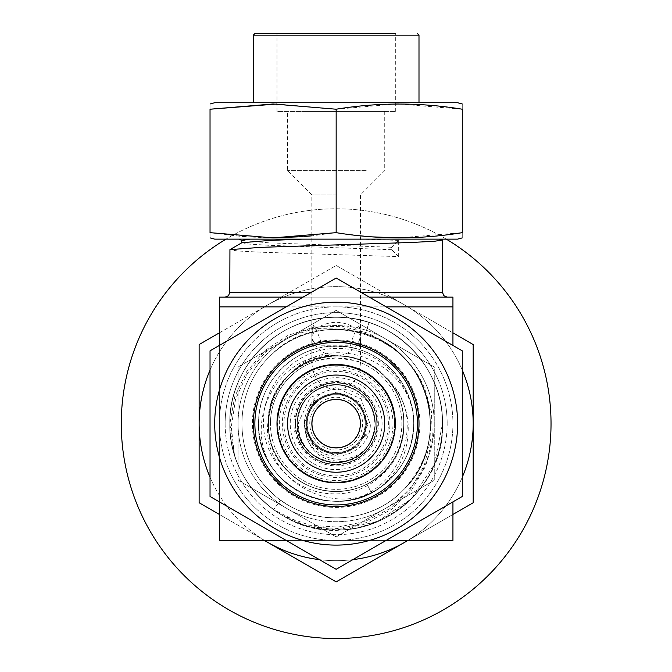 <?xml version="1.0" encoding="UTF-8"?>
<svg xmlns="http://www.w3.org/2000/svg" width="672" height="672" viewBox="0 0 672 672"><rect width="100%" height="100%" fill="white"/><g stroke="black" fill="none" stroke-linecap="round" stroke-linejoin="round"><path stroke-width="0.5" stroke-dasharray="3.36 2.52" d="M446.275 239.131A214.88 214.88 0 0 0 226.036 239.131M343.552 638.4A214.88 214.88 0 0 0 550.906 416.254A214.88 214.88 0 0 0 328.759 208.9A214.88 214.88 0 0 0 121.405 431.046A214.88 214.88 0 0 0 343.552 638.4M307.322 432.65L306.995 431.533L307.322 432.65M306.995 431.533L307.121 431.97L306.995 431.533M337.193 453.835A30.206 30.206 0 0 1 305.97 424.687A30.206 30.206 0 0 1 335.118 393.456A30.206 30.206 0 0 0 305.97 424.687A30.206 30.206 0 0 0 337.193 453.835A30.206 30.206 0 0 0 366.349 422.612A30.206 30.206 0 0 0 335.118 393.456A30.206 30.206 0 0 1 366.349 422.612A30.206 30.206 0 0 1 337.193 453.835M340.175 540.364A116.785 116.785 0 0 0 452.869 419.63A116.785 116.785 0 0 0 332.136 306.936A116.785 116.785 0 0 0 219.442 427.669A116.785 116.785 0 0 0 340.175 540.364A116.785 116.785 0 0 0 452.869 419.63A116.785 116.785 0 0 0 332.136 306.936A116.785 116.785 0 0 0 219.442 427.669A116.785 116.785 0 0 0 340.175 540.364M366.156 435.918L363.468 436.565L364.652 433.667L366.106 434.44L364.501 434.104L362.687 438.094L366.156 435.918L364.048 435.254L366.106 434.44M366.198 170.621L287.574 170.621L366.198 170.621M306.113 111.451L384.737 111.451L306.113 111.451M372.742 33.6L276.99 33.6L276.99 111.451L395.329 111.451L276.99 111.451M336.16 375.068A48.577 48.577 0 0 0 287.574 423.646A48.577 48.577 0 0 0 336.16 472.231A48.577 48.577 0 0 0 384.737 423.646A48.577 48.577 0 0 0 336.16 375.068M336.16 364.484A59.17 59.17 0 0 0 276.99 423.646A59.17 59.17 0 0 0 336.16 482.815A59.17 59.17 0 0 0 395.329 423.646A59.17 59.17 0 0 0 336.16 364.484M312.186 422.898A23.982 23.982 0 0 1 336.907 399.68A23.982 23.982 0 0 1 360.125 424.402A23.982 23.982 0 0 0 336.907 399.68A23.982 23.982 0 0 0 312.186 422.898A23.982 23.982 0 0 0 335.404 447.619A23.982 23.982 0 0 0 360.125 424.402A23.982 23.982 0 0 1 335.404 447.619A23.982 23.982 0 0 1 312.186 422.898A23.982 23.982 0 0 0 335.404 447.619A23.982 23.982 0 0 0 360.125 424.402A23.982 23.982 0 0 1 335.404 447.619A23.982 23.982 0 0 1 312.186 422.898M295.537 422.369A40.639 40.639 0 0 1 337.436 383.032A40.639 40.639 0 0 1 376.774 424.931A40.639 40.639 0 0 1 334.883 464.268A40.639 40.639 0 0 1 295.537 422.369A40.639 40.639 0 0 0 334.883 464.268A40.639 40.639 0 0 0 376.774 424.931A40.639 40.639 0 0 1 334.883 464.268A40.639 40.639 0 0 1 295.537 422.369A40.639 40.639 0 0 1 337.436 383.032A40.639 40.639 0 0 1 376.774 424.931A40.639 40.639 0 0 0 337.436 383.032A40.639 40.639 0 0 0 295.537 422.369A40.639 40.639 0 0 1 337.436 383.032A40.639 40.639 0 0 1 376.774 424.931A40.639 40.639 0 0 1 334.883 464.268A40.639 40.639 0 0 1 295.537 422.369A40.639 40.639 0 0 1 337.436 383.032A40.639 40.639 0 0 1 376.774 424.931A40.639 40.639 0 0 1 334.883 464.268A40.639 40.639 0 0 1 295.537 422.369A40.639 40.639 0 0 1 337.436 383.032A40.639 40.639 0 0 1 376.774 424.931M277.796 421.814A58.388 58.388 0 0 0 334.32 482.009A58.388 58.388 0 0 0 394.514 425.485A58.388 58.388 0 0 1 334.32 482.009A58.388 58.388 0 0 1 277.796 421.814A58.388 58.388 0 0 1 337.991 365.291A58.388 58.388 0 0 1 394.514 425.485A58.388 58.388 0 0 0 337.991 365.291A58.388 58.388 0 0 0 277.796 421.814A58.388 58.388 0 0 1 337.991 365.291A58.388 58.388 0 0 1 394.514 425.485M290.245 422.209A45.931 45.931 0 0 1 337.604 377.74A45.931 45.931 0 0 1 382.066 425.09A45.931 45.931 0 0 1 334.715 469.56A45.931 45.931 0 0 1 290.245 422.209M295.025 422.352A41.152 41.152 0 0 1 337.453 382.519A41.152 41.152 0 0 1 377.294 424.939A41.152 41.152 0 0 1 334.866 464.78A41.152 41.152 0 0 1 295.025 422.352M336.16 194.872L311.825 194.872L336.16 194.872M358.949 325.45L360.486 338.318L357.706 345.794L359.285 346.517L359.974 345.794L360.486 338.318C358.94 328.608 350.826 323.24 336.16 322.216C321.485 323.24 313.37 328.608 311.825 338.318L313.37 325.45C316.982 330.7 319.83 337.478 321.913 345.794L350.398 345.794C352.481 337.478 355.337 330.7 358.949 325.45A24.326 22.394 180 0 1 360.486 333.295A24.326 22.394 180 0 1 336.16 355.69A24.326 22.394 180 0 1 311.825 333.295A24.326 22.394 180 0 1 313.37 325.45M357.706 345.794L360.486 345.794L360.486 338.318L360.478 362.603A65.705 65.705 0 0 1 336.16 489.359A65.705 65.705 0 0 1 270.446 423.646A65.705 65.705 0 0 0 336.16 489.359A65.705 65.705 0 0 0 401.864 423.646A65.705 65.705 0 0 0 336.16 357.941A65.705 65.705 0 0 0 270.446 423.646A65.705 65.705 0 0 1 311.842 362.603C313.034 378.966 321.14 388.055 336.16 389.869C351.17 388.055 359.276 378.966 360.478 362.603C363.014 361.981 354.908 360.427 336.16 357.941C317.411 360.427 309.305 361.981 311.842 362.603L311.825 338.318L312.337 345.794L313.026 346.517L314.605 345.794L311.825 338.318L311.825 194.872L287.574 170.621L287.574 111.451M321.913 345.794L336.16 346.836L350.398 345.794M311.867 423.646A24.293 24.293 0 0 0 336.16 447.938A24.293 24.293 0 0 0 360.444 423.646A24.293 24.293 0 0 0 336.16 399.361A24.293 24.293 0 0 0 311.867 423.646M309.784 422.822A26.384 26.384 0 0 1 336.983 397.278A26.384 26.384 0 0 1 362.527 424.477A26.384 26.384 0 0 1 335.328 450.022A26.384 26.384 0 0 1 309.784 422.822M306.583 422.722A29.585 29.585 0 0 0 335.227 453.222A29.585 29.585 0 0 0 365.728 424.578A29.585 29.585 0 0 1 335.227 453.222A29.585 29.585 0 0 1 306.583 422.722A29.585 29.585 0 0 1 337.084 394.078A29.585 29.585 0 0 1 365.728 424.578A29.585 29.585 0 0 0 337.084 394.078A29.585 29.585 0 0 0 306.583 422.722A29.585 29.585 0 0 1 337.084 394.078A29.585 29.585 0 0 1 365.728 424.578M370.348 424.721C370.171 450.853 335.118 466.57 316.008 448.123C309.355 442.47 305.55 435.33 304.601 426.703C307.448 450.786 321.174 462.336 345.769 461.37A38.926 38.926 0 0 1 316.285 457.12C304.038 448.812 298.091 437.262 298.444 422.461L310.153 397.496L335.874 387.635L361.024 398.849L370.348 424.721M316.285 457.12C340.234 472.811 375.413 453.314 375.068 424.872C373.498 401.167 360.94 387.794 337.378 384.745C313.673 386.308 300.3 398.866 297.251 422.428C298.813 446.132 311.371 459.505 334.933 462.554C358.638 460.992 372.011 448.434 375.068 424.872C373.498 401.167 360.94 387.794 337.378 384.745C313.673 386.308 300.3 398.866 297.251 422.428C298.813 446.132 311.371 459.505 334.933 462.554C358.638 460.992 372.011 448.434 375.068 424.872C373.498 401.167 360.94 387.794 337.378 384.745C313.673 386.308 300.3 398.866 297.251 422.428C298.813 446.132 311.371 459.505 334.933 462.554C358.638 460.992 372.011 448.434 375.068 424.872C373.498 401.167 360.94 387.794 337.378 384.745C313.673 386.308 300.3 398.866 297.251 422.428C298.813 446.132 311.371 459.505 334.933 462.554C358.638 460.992 372.011 448.434 375.068 424.872C373.498 401.167 360.94 387.794 337.378 384.745C313.673 386.308 300.3 398.866 297.251 422.428C298.813 446.132 311.371 459.505 334.933 462.554C358.638 460.992 372.011 448.434 375.068 424.872C373.498 401.167 360.94 387.794 337.378 384.745C313.673 386.308 300.3 398.866 297.251 422.428C293.782 460.958 351.464 477.91 369.44 443.831A38.926 38.926 0 0 0 373.968 414.38C366.677 385.451 321.703 378.882 309.044 407.215C304.634 414.75 303.408 422.738 305.365 431.197C308.893 461.992 353.791 469.325 369.44 443.831M345.769 461.37C363.661 455.666 373.422 443.503 375.068 424.872L373.968 414.38M395.01 423.646A58.859 58.859 0 0 1 336.16 482.504A58.859 58.859 0 0 1 277.301 423.646A58.859 58.859 0 0 1 336.16 364.795A58.859 58.859 0 0 1 395.01 423.646M403.729 429.383L403.973 423.646C403.813 407.207 398.488 392.624 387.996 379.915C399.899 392.087 406.602 406.661 408.106 423.646C409.366 449.282 400.243 470.434 380.722 487.108A77.54 77.54 0 0 0 413.7 423.646C414.784 382.242 377.563 345.022 336.16 346.105C294.748 345.022 257.527 382.242 258.611 423.646C257.527 465.058 294.748 502.278 336.16 501.194C377.563 502.278 414.784 465.058 413.7 423.646C414.784 382.242 377.563 345.022 336.16 346.105C294.748 345.022 257.527 382.242 258.611 423.646C255.78 483.815 332.707 524.286 380.722 487.108C332.968 521.119 257.72 477.313 268.565 418.127C270.354 399.58 278.25 384.182 292.27 371.944C333.808 328.633 413.482 364.174 413.692 422.663A77.54 77.54 0 0 1 380.722 487.108C332.707 524.286 255.78 483.815 258.611 423.646A77.54 77.54 0 0 1 336.16 346.105A77.54 77.54 0 0 1 413.7 423.646L413.692 422.663C413.398 382.796 377.555 347.542 337.621 348.541C297.679 347.508 261.668 383.544 263.533 423.646C263.407 459.908 294.848 492.862 331.262 493.744C367.626 496.381 402.293 466.133 403.729 429.383C401.554 463.714 370.264 492.148 336.16 491.467C299.939 492.416 267.389 459.866 268.338 423.646C267.389 387.433 299.939 354.883 336.16 355.832C372.372 354.883 404.922 387.433 403.973 423.646C404.922 459.866 372.372 492.416 336.16 491.467C299.939 492.416 267.389 459.866 268.338 423.646C265.146 365.03 346.5 332.195 384.896 376.496C430.802 415.17 400.537 496.902 342.191 500.959C381.629 498.733 414.498 462.832 413.7 423.646A77.54 77.54 0 0 1 336.16 501.194A77.54 77.54 0 0 1 258.611 423.646C257.527 382.242 294.748 345.022 336.16 346.105C377.563 345.022 414.784 382.242 413.7 423.646A77.54 77.54 0 0 0 413.692 422.663L413.7 423.646A77.54 77.54 0 0 1 336.16 501.194A77.54 77.54 0 0 1 258.611 423.646M342.191 500.959A77.54 77.54 0 0 1 275.638 472.13C291.312 490.888 311.48 500.581 336.16 501.194C377.563 502.278 414.784 465.058 413.7 423.646C412.482 454.667 398.37 477.691 371.356 492.744L371.356 492.744C398.37 477.691 412.482 454.667 413.7 423.646M398.664 256.603L398.664 240.383L391.65 247.271L391.65 249.707L398.664 256.603L260.954 252.21L237.905 250.992L229.807 249.774M398.664 240.383L360.83 239.131L441.059 239.131L239.333 239.131M442.378 239.904L437.884 239.131M234.427 454.658L231.277 426.821L235.544 399.302L247.086 373.901L265.062 352.531L288.229 336.941L314.832 328.499L342.745 327.886L369.6 335.362C393.683 344.87 411.23 361.376 422.234 384.871L431.382 411.348L432.432 439.169L425.628 466.2L411.524 490.258L391.297 509.494L366.652 522.572L339.368 528.553L311.48 527.1A106.352 106.352 0 0 1 234.427 454.658L229.807 423.646C228.32 366.853 279.367 315.815 336.16 317.302C392.952 315.815 443.99 366.853 442.504 423.646C443.99 480.446 392.952 531.485 336.16 529.998C279.367 531.485 228.32 480.446 229.807 423.646C228.32 366.853 279.367 315.815 336.16 317.302C392.952 315.815 443.99 366.853 442.504 423.646C443.99 480.446 392.952 531.485 336.16 529.998C279.367 531.485 228.32 480.446 229.807 423.646C228.32 366.853 279.367 315.815 336.16 317.302C392.952 315.815 443.99 366.853 442.504 423.646C443.99 480.446 392.952 531.485 336.16 529.998C279.367 531.485 228.32 480.446 229.807 423.646C228.32 366.853 279.367 315.815 336.16 317.302C392.952 315.815 443.99 366.853 442.504 423.646A106.352 106.352 0 0 1 336.16 529.998A106.352 106.352 0 0 1 229.807 423.646A106.352 106.352 0 0 0 336.16 529.998A106.352 106.352 0 0 0 442.504 423.646A106.352 106.352 0 0 0 336.16 317.302A106.352 106.352 0 0 0 229.807 423.646A106.352 106.352 0 0 1 336.16 317.302A106.352 106.352 0 0 1 442.504 423.646C443.99 480.446 392.952 531.485 336.16 529.998C279.552 531.46 228.614 480.799 229.807 424.15L234.704 396.757L246.7 371.633L264.919 350.582L288.154 335.261L314.698 326.953L342.468 326.29L369.281 333.53L393.028 348.289C413.498 364.216 425.712 384.98 429.652 410.575L430.954 438.396L424.259 465.452L410.155 489.485L389.861 508.62L365.114 521.489L337.831 527.117L310.052 525.244L283.609 516.113A106.352 106.352 0 0 1 229.807 424.15M393.028 348.289C356.714 319.788 301.14 324.097 269.396 356.891C232.814 391.608 232.814 455.692 269.396 490.409C304.114 526.991 368.197 526.991 402.914 490.409C439.496 455.692 439.496 391.608 402.914 356.891C368.197 320.309 304.114 320.309 269.396 356.891C232.814 391.608 232.814 455.692 269.396 490.409C304.114 526.991 368.197 526.991 402.914 490.409C452.785 444.62 430.903 352.069 365.333 333.866L369.02 322.51C412.331 335.824 442.94 378.79 442.504 423.646C445.948 501.841 350.339 558.037 283.609 516.113M429.652 410.575C422.797 335.538 319.654 301.535 269.396 356.891C232.814 391.608 232.814 455.692 269.396 490.409C304.114 526.991 368.197 526.991 402.914 490.409C439.496 455.692 439.496 391.608 402.914 356.891C368.197 320.309 304.114 320.309 269.396 356.891C232.814 391.608 232.814 455.692 269.396 490.409C304.114 526.991 368.197 526.991 402.914 490.409C452.785 444.62 430.903 352.069 365.333 333.866L369.02 322.51C412.331 335.824 442.94 378.79 442.504 423.646L434.406 464.344L411.356 498.851L376.858 521.9L336.16 529.998L303.492 524.857L273.647 509.687L280.669 500.027L273.647 509.687C285.062 517.961 297.679 523.765 311.48 527.1M336.16 297.133L225.137 297.133L336.16 297.133M275.428 528.83A121.456 121.456 0 0 0 441.336 484.378A121.456 121.456 0 0 0 396.883 318.469A121.456 121.456 0 0 0 230.975 362.922A121.456 121.456 0 0 0 275.428 528.83M462.277 350.834L336.16 278.015L210.034 350.834L210.034 496.465L336.16 569.285L462.277 496.465L462.277 350.834M336.16 506.486A82.841 82.841 0 0 0 418.992 423.646A82.841 82.841 0 0 0 336.16 340.813A82.841 82.841 0 0 0 253.319 423.646A82.841 82.841 0 0 0 336.16 506.486M457.607 239.131L214.704 239.131M210.034 109.217C210.034 102.32 210.034 102.32 210.034 109.217L210.034 232.655C210.034 239.551 210.034 239.551 210.034 232.655L242.81 236.611M360.486 235.822L336.16 232.655L311.825 235.822M305.029 236.468L302.736 236.662M273.008 237.88L246.204 236.872M372.33 236.872L366.416 236.393M457.607 102.732L214.704 102.732M276.99 104.009L336.16 109.217L395.329 104.009M284.936 102.732L418.992 102.732L284.936 102.732M395.329 111.451L395.329 33.6L254.873 33.6M287.112 338.696A98.095 98.095 0 0 0 287.112 508.603A98.095 98.095 0 0 1 287.112 338.696A98.095 98.095 0 0 1 385.207 338.696A98.095 98.095 0 0 0 287.112 338.696L336.16 310.38L385.207 338.696A98.095 98.095 0 0 1 434.255 423.646A98.095 98.095 0 0 0 385.207 338.696L434.255 367.013L434.255 423.646A98.095 98.095 0 0 1 385.207 508.603A98.095 98.095 0 0 0 434.255 423.646L434.255 480.287L385.207 508.603A98.095 98.095 0 0 1 287.112 508.603L238.056 480.287L238.056 367.013L336.16 310.38L434.255 367.013L434.255 480.287L385.207 508.603A98.095 98.095 0 0 1 287.112 508.603L238.056 480.287L238.056 367.013L287.112 338.696M275.638 472.13C238.72 426.703 277.544 348.852 337.277 355.841C355.9 356.42 371.776 363.308 384.896 376.496M336.16 536.92L287.112 508.603L336.16 536.92L385.207 508.603L336.16 536.92M399.218 103.984L462.277 109.217C462.277 102.32 462.277 102.32 462.277 109.217L462.277 232.655L399.218 237.88M462.277 232.655C462.277 239.551 462.277 239.551 462.277 232.655M336.16 109.217L336.16 232.655M250.085 239.131L360.83 239.131M292.27 371.944C318.058 349.087 360.427 351.044 384.115 375.698C416.699 405.829 407.14 465.578 366.946 484.075L371.356 492.744L366.946 484.075C407.14 465.578 416.699 405.829 384.115 375.698C346.903 334.522 270.329 362.342 268.565 418.127M462.277 370.096A137.021 137.021 0 0 0 210.034 370.096M210.034 477.204A137.021 137.021 0 0 0 264.482 540.431M319.477 559.65A137.021 137.021 0 0 0 352.834 559.65M407.837 540.431A137.021 137.021 0 0 0 462.277 477.204M452.936 514.45L407.929 540.431M219.374 332.85L336.16 265.432L452.936 332.85M264.382 540.431L219.374 514.45M336.16 581.868L473.18 502.757L473.18 344.543L336.16 265.432L199.13 344.543L199.13 502.757L336.16 581.868M404.67 542.312A137.021 137.021 0 0 0 404.67 304.987A137.021 137.021 0 0 0 199.13 423.646A137.021 137.021 0 0 0 404.67 542.312M303.038 297.133L369.281 297.133M452.936 306.869L452.936 297.133L219.374 297.133L219.374 540.431L452.936 540.431L452.936 306.869L219.374 306.869M286.18 306.869L386.131 306.869M219.374 501.858L219.374 345.442M386.131 540.431L286.18 540.431M452.936 345.442L452.936 501.858M369.6 335.362C432.306 356.126 451.382 445.805 402.914 490.409C371.566 522.732 317.033 527.486 280.669 500.027C317.033 527.486 371.566 522.732 402.914 490.409C431.189 459.262 437.623 424.082 422.234 384.871M241.752 240.45L269.396 242.886L391.65 247.271M241.895 242.718L248.934 244.096L269.396 245.314L391.65 249.707M387.996 379.915C410.726 405.737 408.702 447.972 384.115 471.601C359.176 497.885 313.135 497.885 288.204 471.601C261.92 446.67 261.92 400.63 288.204 375.698C313.144 349.415 359.176 349.415 384.115 375.698C410.39 400.63 410.39 446.67 384.115 471.601C359.176 497.885 313.135 497.885 288.204 471.601C244.49 432.415 278.796 351.674 337.277 355.841M316.008 448.123L335.16 455.339L357.857 446.762L367.844 424.645L359.268 401.948L337.151 391.961L314.454 400.537L304.466 422.654L313.043 445.351L335.16 455.339L357.857 446.762L367.844 424.645L359.268 401.948L337.151 391.961L314.454 400.537L304.466 422.654L313.043 445.351L335.16 455.339L357.857 446.762L367.844 424.645L359.268 401.948L337.151 391.961L314.454 400.537L304.466 422.654L313.043 445.351L335.16 455.339L357.857 446.762L367.844 424.645L359.268 401.948L337.151 391.961L314.454 400.537L304.466 422.654L305.365 431.197M304.601 426.703L313.043 445.351L335.16 455.339L357.857 446.762L367.844 424.645L359.268 401.948L337.151 391.961L314.454 400.537L304.466 422.654L313.043 445.351L335.16 455.339L357.857 446.762L367.844 424.645L359.268 401.948L337.151 391.961L314.454 400.537L304.466 422.654L313.043 445.351L335.16 455.339L357.857 446.762L367.844 424.645L359.268 401.948L337.151 391.961L314.454 400.537L304.466 422.654L313.043 445.351L335.16 455.339L357.857 446.762L367.844 424.645L359.268 401.948L337.151 391.961L314.454 400.537L309.044 407.215M312.337 345.794L314.605 345.794M359.285 346.517L359.974 345.794M365.106 424.561A28.963 28.963 0 0 0 337.067 394.699A28.963 28.963 0 0 0 307.205 422.738A28.963 28.963 0 0 1 337.067 394.699A28.963 28.963 0 0 1 365.106 424.561A28.963 28.963 0 0 1 335.244 452.6A28.963 28.963 0 0 1 307.205 422.738A28.963 28.963 0 0 0 335.244 452.6A28.963 28.963 0 0 0 365.106 424.561M283.945 422.008A52.231 52.231 0 0 0 334.513 475.86A52.231 52.231 0 0 0 388.366 425.292A52.231 52.231 0 0 0 337.798 371.44A52.231 52.231 0 0 0 283.945 422.008M389.911 425.342A53.777 53.777 0 0 1 334.463 477.406A53.777 53.777 0 0 1 282.408 421.957A53.777 53.777 0 0 1 337.848 369.894A53.777 53.777 0 0 1 389.911 425.342M378.336 424.973A42.193 42.193 0 0 0 337.487 381.478A42.193 42.193 0 0 0 293.983 422.327A42.193 42.193 0 0 0 334.832 465.822A42.193 42.193 0 0 0 378.336 424.973M392.96 425.435A56.834 56.834 0 0 1 334.37 480.455A56.834 56.834 0 0 1 279.35 421.865A56.834 56.834 0 0 1 337.94 366.845A56.834 56.834 0 0 1 392.96 425.435M297.091 422.419A39.085 39.085 0 0 0 334.925 462.714A39.085 39.085 0 0 0 375.22 424.88A39.085 39.085 0 0 1 334.925 462.714A39.085 39.085 0 0 1 297.091 422.419A39.085 39.085 0 0 1 337.386 384.586A39.085 39.085 0 0 1 375.22 424.88A39.085 39.085 0 0 0 337.386 384.586A39.085 39.085 0 0 0 297.091 422.419M442.504 292.463L361.183 292.463M442.504 423.646A106.352 106.352 0 0 0 336.16 317.302A106.352 106.352 0 0 0 229.807 423.646A106.352 106.352 0 0 1 336.16 317.302A106.352 106.352 0 0 1 442.504 423.646A106.352 106.352 0 0 1 336.16 529.998A106.352 106.352 0 0 1 229.807 423.646M225.137 423.646A111.023 111.023 0 0 0 336.16 534.668A111.023 111.023 0 0 0 447.174 423.646A111.023 111.023 0 0 1 336.16 534.668A111.023 111.023 0 0 1 225.137 423.646A111.023 111.023 0 0 1 336.16 312.631A111.023 111.023 0 0 1 447.174 423.646A111.023 111.023 0 0 0 336.16 312.631A111.023 111.023 0 0 0 225.137 423.646M311.128 292.463L229.807 292.463M419.924 423.646A83.773 83.773 0 0 0 336.16 339.881A83.773 83.773 0 0 0 252.386 423.646A83.773 83.773 0 0 0 336.16 507.419A83.773 83.773 0 0 0 419.924 423.646M253.319 35.154L418.992 35.154M366.223 434.566L366.265 435.784M306.743 431.743L306.785 432.961M306.902 433.087L307.583 433.448M384.737 111.451L384.737 170.621L360.486 194.872L360.486 333.295M311.825 333.295L311.825 345.794L313.026 346.517"/><path stroke-width="1.01" d="M226.036 239.131A214.88 214.88 0 0 0 343.552 638.4A214.88 214.88 0 0 0 446.275 239.131M336.16 472.231A48.577 48.577 0 0 1 287.574 423.646A48.577 48.577 0 0 1 336.16 375.068A48.577 48.577 0 0 1 384.737 423.646A48.577 48.577 0 0 1 336.16 472.231M336.16 364.484A59.17 59.17 0 0 0 276.99 423.646A59.17 59.17 0 0 0 336.16 482.815A59.17 59.17 0 0 0 395.329 423.646A59.17 59.17 0 0 0 336.16 364.484M311.867 423.646A24.293 24.293 0 0 0 336.16 447.938A24.293 24.293 0 0 0 360.444 423.646A24.293 24.293 0 0 0 336.16 399.361A24.293 24.293 0 0 0 311.867 423.646M311.128 292.463L229.807 292.463L229.933 249.631L260.954 247.346L411.356 242.474L434.406 241.265L442.504 240.047L441.059 239.131M275.428 528.83A121.456 121.456 0 0 0 441.336 484.378A121.456 121.456 0 0 0 396.883 318.469A121.456 121.456 0 0 0 230.975 362.922A121.456 121.456 0 0 0 275.428 528.83M336.16 569.285L210.034 496.465L210.034 350.834L336.16 278.015L462.277 350.834L462.277 496.465L336.16 569.285M336.16 340.813A82.841 82.841 0 0 1 418.992 423.646A82.841 82.841 0 0 1 336.16 506.486A82.841 82.841 0 0 1 253.319 423.646A82.841 82.841 0 0 1 336.16 340.813A82.841 82.841 0 0 1 418.992 423.646A82.841 82.841 0 0 1 336.16 506.486M210.034 237.88L214.704 239.131L457.607 239.131L462.277 237.88M210.034 109.217C210.034 102.32 210.034 102.32 210.034 109.217L210.034 232.655C210.034 239.551 210.034 239.551 210.034 232.655L273.092 237.88L336.16 232.655C378.202 239.551 420.235 239.551 462.277 232.655C462.277 239.551 462.277 239.551 462.277 232.655L462.277 109.217C420.235 102.32 378.202 102.32 336.16 109.217L273.092 103.984L210.034 109.217L276.99 104.009M311.825 235.822L305.029 236.468M302.736 236.662L273.008 237.88M246.204 236.872L242.81 236.611M399.218 237.88L372.33 236.872M366.416 236.393L360.486 235.822M210.034 103.984L214.704 102.732L457.607 102.732L462.277 103.984M395.329 104.009L399.218 103.984M418.992 102.732L418.992 35.154L253.319 35.154L254.873 33.6L395.329 33.6M276.99 33.6L372.742 33.6M462.277 109.217C462.277 102.32 462.277 102.32 462.277 109.217M336.16 109.217L336.16 232.655M210.034 370.096A137.021 137.021 0 0 0 210.034 477.204M264.482 540.431A137.021 137.021 0 0 0 319.477 559.65M352.834 559.65A137.021 137.021 0 0 0 407.837 540.431M462.277 477.204A137.021 137.021 0 0 0 462.277 370.096M452.936 332.85L473.18 344.543L473.18 502.757L452.936 514.45M407.929 540.431L336.16 581.868L264.382 540.431M219.374 514.45L199.13 502.757L199.13 344.543L219.374 332.85M219.374 345.442L219.374 297.133L303.038 297.133M369.281 297.133L452.936 297.133L452.936 345.442M219.374 306.869L286.18 306.869M386.131 306.869L452.936 306.869M286.18 540.431L219.374 540.431L219.374 501.858M452.936 501.858L452.936 540.431L386.131 540.431M250.085 239.131L241.752 240.45L241.752 242.886M302.719 239.131L269.396 240.45L241.895 242.718L229.933 249.631M361.183 292.463L442.504 292.463L442.504 240.047M336.16 504.932A81.278 81.278 0 0 0 417.438 423.646A81.278 81.278 0 0 0 336.16 342.367A81.278 81.278 0 0 0 254.873 423.646A81.278 81.278 0 0 0 336.16 504.932M229.807 292.463L228.463 295.739L225.137 297.133M253.319 102.732L253.319 35.154M418.992 35.154L417.438 33.6M442.504 292.463L443.848 295.739L447.174 297.133M241.895 240.61L239.333 239.131"/></g></svg>
